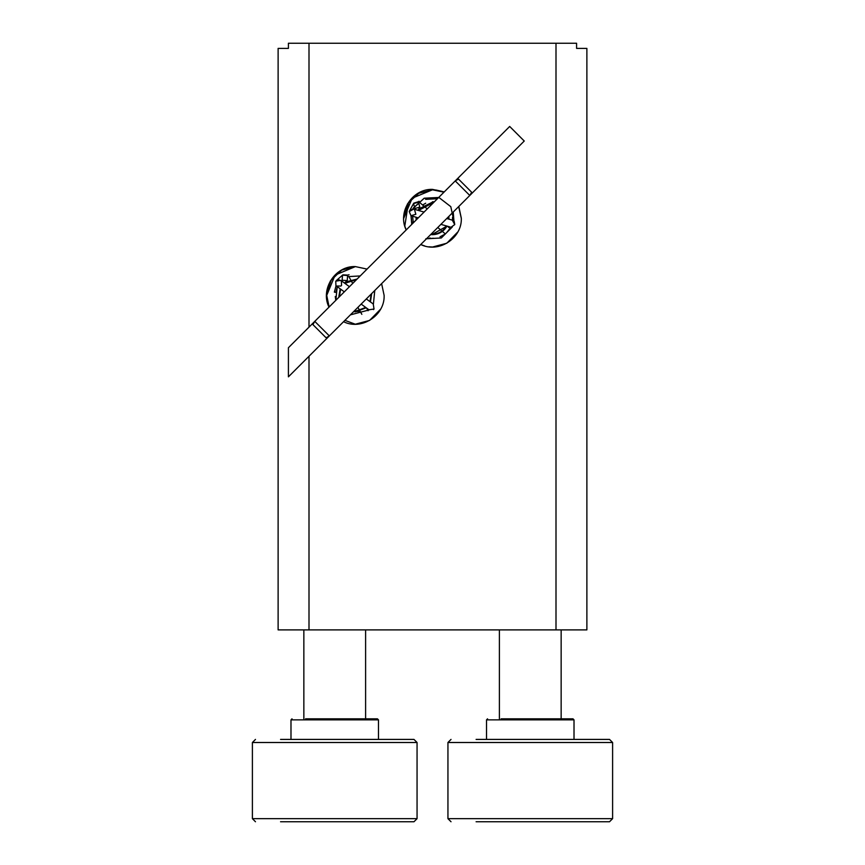 <?xml version="1.0" encoding="UTF-8"?>
<svg xmlns="http://www.w3.org/2000/svg" width="865" height="865" viewBox="0 0 865 865"><rect width="100%" height="100%" fill="white"/><g stroke="black" fill="none" stroke-linecap="round" stroke-linejoin="round"><path stroke-width="1.3" d="M414.443 209.395L415.849 214.293L410.951 215.699L411.74 216.023M418.422 202.194L419.839 207.092L414.94 208.497L413.535 203.599L418.422 202.194M424.088 212.066L413.686 209.092L409.232 211.557L410.951 215.699L418.26 217.894M454.752 224.576L452.276 220.121L454.222 221.494L454.752 224.576L451.108 227.181L454.752 224.576M450.265 227.041L440.901 224.359M413.665 203.383L418.541 201.675L413.784 203.156M445.14 233.755L442.372 231.398M410.951 215.699L409.232 211.557L412.692 208.952M413.567 207.741L424.315 198.193L438.674 197.48L424.077 198.29L413.329 208.195L424.261 198.204L439.074 197.609L450.795 206.659L453.93 221.137L453.228 212.033M452.244 227.062L441.28 237.983L425.85 238.794L441.28 237.983L452.233 227.062L441.291 237.983L425.85 238.794L441.291 237.983L452.244 227.062M411.805 224.349L410.994 215.72L411.772 224.381M411.005 215.731L411.762 224.392L411.016 215.731M453.238 212.033L453.93 221.137L450.795 206.659L439.074 197.598L424.272 198.204L413.319 208.195M412.81 222.11L412.983 222.889M429.429 238.048L430.813 238.21M432.435 238.286L433.43 238.264M440.026 236.815L444.048 234.631M447.216 231.852L447.832 231.16M448.124 230.804L449.151 229.42M452.471 220.186L452.546 217.266M437.279 198.745L425.612 199.35M418.13 202.042L419.082 201.242M411.697 222.327L411.102 215.785M412.605 216.272L413.211 222.035L414.346 221.808L411.708 222.337M349.46 286.693L340.767 280.379L335.739 281.168L338.647 279.687L341.372 280.93L341.567 285.407M341.015 286.012L336.334 286.045M347.589 275.524L347.233 280.606L342.151 280.249L342.508 275.167L347.589 275.524M347.881 275.092L342.897 274.832L336.539 280.368M368.966 309.789L374.026 309.01L373.237 303.983L366.317 298.944M335.739 281.168L335.934 285.655L335.739 281.168L335.934 285.655L344.302 291.851M361.851 314.341L360.056 311.173M374.026 309.01L373.496 309.605M335.274 296.468L335.728 299.787M337.209 286.693L335.858 300.296M350.401 314.86L369.171 309.919M373.399 304.102L374.772 290.489M360.208 275.935L348.238 276.627M347.352 275.286L349.049 274.702M337.296 286.758L335.88 292.37L334.366 292.143L336.042 285.774M342.702 275.005L347.86 275.07M499.397 718.826L499.397 629.893M303.853 718.826L303.853 629.893M446.913 226.187C443.637 231.615 438.836 234.437 432.5 234.685L430.684 234.577L431.721 234.664L446.956 226.089M419.839 207.092L418.044 210.336L434.306 201.848L432.5 201.75L434.273 201.837M448.935 219.169L448.87 216.401L448.935 219.169M433.279 201.761L418.941 208.865L418.098 210.238M416.065 217.256L416.13 220.024L416.065 217.256M422.801 204.908L425.721 203.21M432.5 234.166L431.159 234.112L432.5 234.166C438.631 233.939 443.291 231.193 446.459 225.938M448.427 219.018L448.394 216.866M433.841 202.313L418.552 210.476M416.573 217.407L416.606 219.548L416.573 217.407M359.689 311.281L353.493 311.768L366.111 307.832L355.31 311.865M347.233 280.606L344.432 283.039L357.115 279.038L345.784 281.968L344.519 282.963M338.939 297.203L340.194 288.867L338.875 296.403M371.68 293.581L370.425 301.939M355.31 311.357L365.776 307.443M370.004 301.625L371.204 294.057M356.639 279.503L344.854 283.352M340.626 289.18L339.415 296.738L340.626 289.18M471.382 191.965L458.472 179.055L455.239 180.915L469.792 195.468L471.652 192.246M325.824 337.512L312.914 324.602L314.774 321.369L329.338 335.923L326.105 337.793M343.546 321.715L524.244 141.027L509.69 126.463L444.253 191.9L432.5 189.392C412.443 188.548 397.23 211.99 406.182 229.96L367.063 269.091L355.31 266.582C335.252 265.728 320.039 289.18 328.992 307.151L288.413 347.73L288.413 376.837L343.546 321.715C361.516 330.679 384.979 315.466 384.125 295.397L381.616 283.644M476.096 739.413L609.522 739.413L612.604 742.505L612.604 818.658L609.522 821.75L476.096 821.75M501.073 718.826L572.987 718.826L574.014 719.864L574.014 739.413M486.53 739.413L486.53 719.864L574.014 719.864M612.604 818.658L447.94 818.658L447.94 742.505L451.022 739.413M612.604 742.505L447.94 742.505M280.552 739.413L413.978 739.413L417.06 742.505L417.06 818.658L413.978 821.75L280.552 821.75M305.529 718.826L377.443 718.826L378.47 719.864L378.47 739.413M290.986 739.413L290.986 719.864L378.47 719.864M417.06 818.658L252.396 818.658L252.396 742.505L255.478 739.413M417.06 742.505L252.396 742.505M327.251 300.879L329.143 306.967L326.721 295.397L335.112 275.07L355.429 266.582L341.772 270.085L331.414 279.644L326.819 293.073M326.808 297.603L326.916 298.717M441.55 191.262L435.895 189.997M443.972 192.181L432.5 189.803L418.811 193.263L408.41 202.81L404.755 226.381M461.315 218.413L458.688 206.584L461.315 218.413M432.5 189.803L412.205 198.161L403.685 218.413M424.758 245.974L420.736 244.525C438.706 253.488 462.17 238.275 461.315 218.218L458.807 206.454M457.845 231.917L446.783 243.238L432.5 247.033L428.867 246.795M444.253 191.9L406.182 229.96L404.744 225.949M403.685 218.218L407.469 203.924L418.79 192.863M380.654 309.108L369.593 320.428L355.31 324.224L344.908 320.353M367.063 269.091L328.992 307.151L327.554 303.128M326.494 295.397L330.279 281.114L341.599 270.053M586.881 48.397L586.881 629.893L278.119 629.893L278.119 48.397L288.413 48.397L288.413 43.25L576.587 43.25L576.587 48.397L586.881 48.397L576.587 48.397M309 327.154L309 43.25M288.413 48.397L278.119 48.397M309 629.893L309 356.261M556 629.893L556 43.25M413.535 203.599L409.545 210.811M452.276 220.121L446.729 218.531M427.213 208.941L423.028 205.373M422.628 205.027L419.839 202.648M447.4 226.219L449.778 228.252M437.787 227.473L441.972 231.052M361.159 304.102L368.998 309.811M352.704 283.439L350.822 280.098M350.563 279.633L348.779 276.465M366.565 308.037L368.09 310.751M357.905 307.356L359.797 310.708M561.147 629.893L561.147 718.826M365.603 629.893L365.603 718.826M486.53 719.864L487.557 718.826M451.022 821.75L447.94 818.658M290.986 719.864L292.013 718.826M255.478 821.75L252.396 818.658"/></g></svg>
